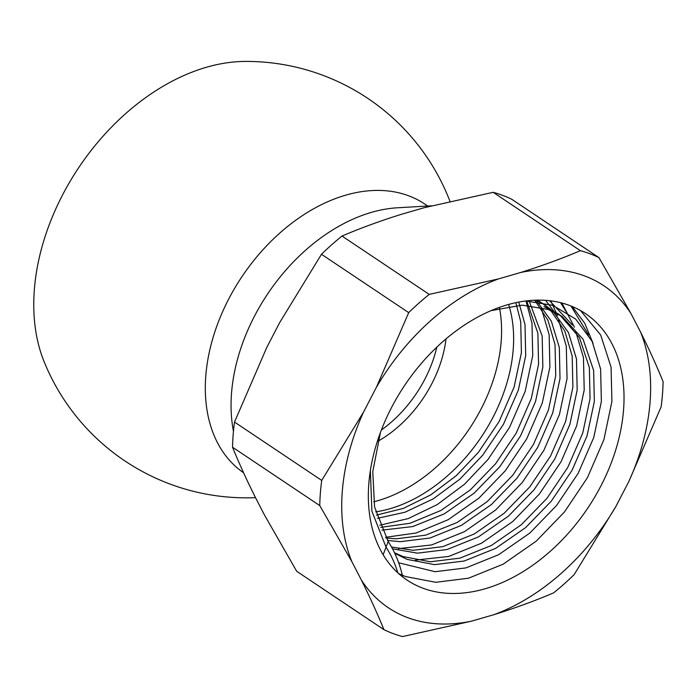 <?xml version="1.0" encoding="UTF-8"?>
<svg xmlns="http://www.w3.org/2000/svg" width="698" height="698" viewBox="0 0 698 698"><rect width="100%" height="100%" fill="white"/><g stroke="black" fill="none" stroke-linecap="round" stroke-linejoin="round"><path stroke-width="1.05" d="M402.763 577.002A165.007 116.296 123.2 0 0 388.184 541.508L383.158 554.744M379.825 525.219L408.225 518.588L437.253 504.584L464.51 484.238L487.954 459.528L509.557 427.359L525.132 391.508L532.731 355.587L531.981 323.2L525.943 300.934M385.601 537.303L416.113 533.002L448.282 519.644L478.915 498.136L505.116 471.01L526.711 438.841L542.294 402.99L549.893 367.069L549.143 334.674L541.412 308.525M398.27 548.663L431.608 544.937L464.327 531.736L495.571 510.055L522.27 482.493L543.873 450.315L559.456 414.472L567.055 378.543L566.296 346.156L558.575 320.007M553.793 311.142L545.6 300.349M415.432 560.145L448.77 556.419L481.489 543.219L512.733 521.537L539.432 493.975L561.035 461.797L576.618 425.954L584.209 390.025L583.458 357.638L575.737 331.489M572.395 325.032L549.57 300.707M398.671 562.78L435.09 571.714L465.924 567.902L498.651 554.701L529.895 533.01L556.594 505.457L578.197 473.279L593.78 437.437L601.371 401.507L600.62 369.12L592.061 341.217L575.675 319.073L552.772 305.34L525.716 300.969M370.341 470.731L371.912 511.215L386.038 547.162A158.856 111.959 123.2 0 1 397.834 572.84M394.754 553.296L407.161 559.395L434.618 564.647L464.231 561.009L495.65 548.366L525.655 527.583L551.289 501.164L572.046 470.321L587.018 435.953L594.338 401.516L593.64 370.464L583.074 339.219L562.16 316.526L548.262 309.484L522.183 305.157L491.034 310.636M380.454 432.472L372.758 471.639L374.599 507.001L388.184 541.508M392.512 548.829L417.456 553.165L447.069 549.527L478.488 536.884L508.493 516.101L534.136 489.682L554.884 458.839L569.865 424.471L577.176 390.034L576.487 358.981L568.46 332.553L553.113 311.474M551.167 309.738L544.998 305.043L536.291 300.149M387.495 540.444L400.294 541.692L429.907 538.045L461.326 525.402L491.331 504.619L516.974 478.2L537.722 447.357L552.703 412.989L560.014 378.552L559.325 347.499L551.35 321.185L536.125 300.157M381.928 530.166L412.745 526.562L444.172 513.92L474.169 493.137L499.812 466.718L520.56 435.875L535.54 401.507L542.852 367.069L542.163 336.017L529.005 300.602M377.417 518.326L404.962 512.236L433.222 498.878L459.808 479.221L482.65 455.244L503.398 424.393L518.378 390.034L525.699 355.587L525.001 324.535L518.762 302.068M569.472 305.419A160.339 110.223 123.8 0 0 397.686 396.455A160.339 110.223 123.8 0 0 407.021 580.073A160.339 110.223 123.8 0 0 422.901 588.187A160.339 110.223 123.8 0 0 594.679 497.159A160.339 110.223 123.8 0 0 585.343 313.533A160.339 110.223 123.8 0 0 569.472 305.419M398.637 573.573L405.494 576.539L435.788 582.298L468.471 578.223L503.145 564.185L536.247 541.151L564.534 511.878L587.411 477.72L603.901 439.653L611.91 401.498L611.073 367.113L600.69 335.023L580.518 310.558M391.517 546.996L413.172 550.294L442.776 546.656L474.204 534.014L504.2 513.231L529.843 486.811L550.591 455.969L565.572 421.601L572.884 387.163L572.194 356.111L564.761 330.931L550.705 310.436M548.82 308.603L542.826 303.647M544.998 305.043L537.443 300.131M394.483 552.72L402.868 556.524L430.326 561.777L459.938 558.138L491.357 545.496L521.362 524.713L547.005 498.293L567.753 467.451L582.734 433.083L590.046 398.645L589.356 367.593L579.445 337.527L559.979 315.13M562.16 316.526L557.868 313.655L543.969 306.614M566.287 311.91L560.555 302.67M588.597 334.892L570.955 305.986M376.475 515.089L403.348 508.406L430.683 494.934L456.309 475.652L478.366 452.374L499.114 421.522L514.086 387.163L521.406 352.717L520.708 321.665L515.839 302.662M386.011 538.01L396.01 538.821L425.623 535.174L457.042 522.532L487.038 501.749L512.681 475.329L533.429 444.486L548.41 410.119L555.73 375.681L555.032 344.629L547.974 320.286L534.747 300.201M380.689 527.365L409.996 523.282L440.909 510.482L470.347 489.874L495.519 463.847L516.267 433.004L531.248 398.637L538.568 364.199L537.87 333.147L526.676 300.847M593.012 343.224L584.697 323.174L572.194 306.492M574.419 327.196L561.907 303.019M557.257 315.714L556.306 313.044M556.114 312.521L550.731 300.847M628.854 481.454A193.73 133.17 123.8 0 0 640.537 332.012L631.009 313.603A193.73 133.17 123.8 0 0 520.769 272.464L498.337 278.956A193.73 133.17 123.8 0 0 376.423 387.25L363.51 412.152A193.73 133.17 123.8 0 0 351.836 561.593L361.355 580.003A193.73 133.17 123.8 0 0 407.641 617.625A193.73 133.17 123.8 0 0 471.595 621.141L494.027 614.65A193.73 133.17 123.8 0 0 615.95 506.355L628.854 481.454L661.137 406.829A215.368 148.046 123.8 0 0 663.1 381.658C656.766 366.04 649.236 349.489 640.537 332.012M375.646 511.87A142.724 98.113 123.8 0 0 508.598 304.441M494.027 614.65C515.246 608.028 535.104 600.76 553.627 592.855A215.368 148.046 123.8 0 0 574.157 574.611L615.95 506.355M361.355 580.003C370.071 597.497 377.592 614.039 383.926 629.648A215.368 148.046 123.8 0 0 392.991 633.522A215.368 148.046 123.8 0 0 402.493 636.576L471.595 621.141M498.337 278.956L429.235 294.39A215.368 148.046 123.8 0 0 408.696 312.634L376.423 387.25M631.009 313.603L598.936 257.597L511.721 199.244A215.368 148.046 123.8 0 0 502.647 195.37A215.368 148.046 123.8 0 0 493.154 192.316L580.37 250.669C561.829 258.583 541.962 265.851 520.769 272.464M598.936 257.597A215.368 148.046 123.8 0 0 589.862 253.723A215.368 148.046 123.8 0 0 580.37 250.669M363.51 412.152L321.726 480.416L234.511 422.063L266.784 347.438L279.697 322.546L321.481 254.281L408.696 312.634M321.726 480.416A215.368 148.046 123.8 0 0 319.763 505.588L351.836 561.593M429.235 294.39L342.011 236.037C360.552 228.124 380.419 220.865 401.612 214.242L424.044 207.751L493.154 192.316M383.926 629.648L296.711 571.296L264.629 515.29L255.11 496.88C246.394 479.386 238.873 462.835 232.547 447.235L319.763 505.588M373.709 501.801A142.724 98.113 123.8 0 0 499.384 307.373M342.011 236.037A215.368 148.046 123.8 0 0 321.481 254.281M431.425 205.805L397.432 207.786A162.041 111.392 123.8 0 0 233.455 431.294M234.511 422.063A215.368 148.046 123.8 0 0 232.547 447.235M377.915 441.249A103.566 71.187 123.8 0 0 446.013 338.888M427.7 206.023L424.62 203.956A162.041 111.392 123.8 0 0 408.574 195.763A162.041 111.392 123.8 0 0 228.656 299.137A162.041 111.392 123.8 0 0 243.576 472.755M381.396 429.985A103.566 71.187 123.8 0 0 436.835 347.115M449.948 201.26A218.204 218.204 0 0 0 244.989 61.424A199.27 136.983 123.8 0 0 62.462 195.143A199.27 136.983 123.8 0 0 44.114 361.677A218.204 218.204 0 0 0 255.433 497.639"/></g></svg>
